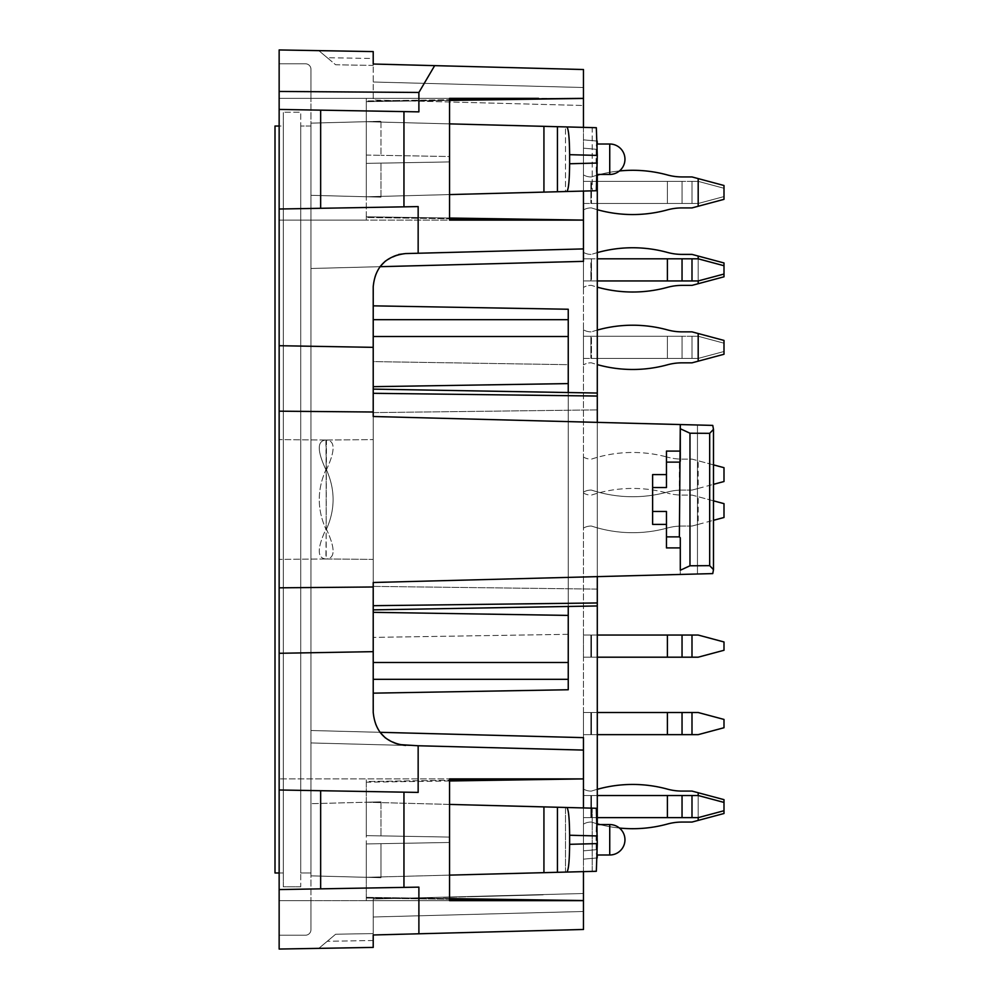<?xml version="1.0" encoding="UTF-8"?>
<svg xmlns="http://www.w3.org/2000/svg" width="999" height="999" viewBox="0 0 999 999"><rect width="100%" height="100%" fill="white"/><g stroke="black" fill="none" stroke-linecap="round" stroke-linejoin="round"><path stroke-width="0.75" stroke-dasharray="5 3.75" d="M508.828 895.454C490.509 895.941 490.509 895.941 508.828 895.454C490.509 895.941 490.509 895.941 508.828 895.454L508.828 895.728C490.509 896.215 490.509 896.215 508.828 895.728C490.509 896.215 490.509 896.215 508.828 895.728L508.828 895.454M522.402 895.104L487.437 896.016L522.402 895.104M495.117 895.816L539.423 894.654L495.117 895.816M476.173 896.59L538.736 894.954L476.161 896.315M538.736 894.954L469.592 896.765L538.736 894.954M432.33 897.739L421.541 898.014L432.33 897.739M443.394 897.452L553.97 894.28L443.394 897.452M454.72 897.152L443.656 897.439L454.72 897.152M476.56 896.578L465.771 896.578L476.56 896.578M487.624 896.29L542.919 894.842L487.624 896.29M498.676 896.003L487.887 896.003L498.676 896.003M509.74 895.703L498.951 895.991L509.74 895.703M510.002 895.429L520.791 895.141L510.002 895.429M531.855 895.129L521.066 895.416L531.855 895.129M543.931 192.108L543.931 126.336L366.296 121.691L380.981 122.078L366.296 121.691L366.296 155.07L380.981 155.332L366.296 155.07L366.296 121.691L380.981 121.304L380.981 155.332L366.296 155.07L366.296 121.691L380.981 121.304L380.981 155.332L380.981 122.078L565.509 126.91L565.509 191.546L596.328 190.734L366.296 196.766L310.964 195.317L310.964 123.139L380.981 121.304L366.296 121.691L366.296 155.07L380.981 155.332L380.981 122.078L565.509 126.91L565.509 191.546L596.328 190.734L597.29 155.407L569.63 154.683L569.63 163.761L597.29 163.037M434.665 65.634L583.466 69.53L373.214 64.023L434.665 65.634L418.893 92.457L279.146 91.446L279.146 49.95L373.214 51.586L373.214 99.987L583.466 105.494L583.466 69.53L583.466 98.439L366.296 101.661L366.296 98.364L310.964 98.364L310.964 69.318A5.532 5.532 0 0 0 305.432 63.786A5.532 5.532 0 0 1 310.964 69.318L310.964 195.317L380.981 197.14L366.296 196.766L380.981 196.378L380.981 163.124L380.981 197.14L366.296 196.766L380.981 196.378L380.981 163.124L380.981 197.14L310.964 195.317L366.296 196.766L366.296 163.374L449.288 161.925L380.981 163.124L449.288 161.925L449.288 156.518L380.981 155.332L449.288 156.518L449.288 161.925L449.288 156.518L380.981 155.332L449.288 156.518L449.288 161.925L366.296 163.374L380.981 163.124L366.296 163.374L366.296 217.482L449.55 218.744M380.981 196.378L565.509 191.546L380.981 196.378M680.294 451.086L666.458 451.086L680.294 451.086L666.458 451.086L666.458 487.537L666.458 451.086L666.458 474.6L652.622 474.6L652.622 524.4L652.622 474.6L652.622 524.4L666.458 524.4L666.458 547.914L680.294 547.914L680.294 574.45L680.294 537.799L680.294 547.914L666.458 547.914L680.294 547.914L680.294 537.799L679.37 536.875L679.37 462.125L680.294 461.201L680.294 424.55L680.294 461.201M597.152 857.941L583.466 859.14L597.29 857.929L597.29 141.071L583.466 139.86L583.466 280.944L583.466 258.816L583.466 280.944L583.466 258.816L597.29 258.816M327.235 57.705L318.818 50.637L373.214 51.586L318.818 50.637L335.652 64.773L373.214 65.422L373.214 64.023L373.214 99.987L583.466 105.494L583.466 69.53L373.214 64.023L373.214 65.422L335.652 64.773L327.235 57.705L373.214 58.504L373.214 51.586L373.214 58.504L327.235 57.705M568.244 383.591L568.244 679.32L568.244 364.685L373.214 361.601L373.214 336.526L373.214 386.675L568.244 383.591L568.244 319.68L568.244 364.685L373.214 361.601L373.214 336.526L373.214 693.156L373.214 679.32L373.214 693.156L568.244 689.747L568.244 319.68L373.214 319.68L373.214 336.526L373.214 305.844L373.214 336.526L373.214 319.68L568.244 319.68L568.244 309.253L568.244 319.68L568.244 309.253L373.214 305.844M326.186 470.329C335.302 450.874 335.402 440.771 326.461 440.022L326.186 529.807C316.97 509.602 316.97 489.398 326.186 469.193C335.402 489.398 335.402 509.602 326.186 529.807L325.899 558.978C316.97 558.229 317.058 548.126 326.186 528.671C335.302 548.126 335.402 558.229 326.461 558.978L325.899 558.978C316.97 558.229 317.058 548.126 326.186 528.671L326.186 440.022L326.186 558.978L373.214 559.39L373.214 439.61L373.214 559.39L373.214 439.61L373.214 559.39L326.461 558.978C335.402 558.229 335.302 548.126 326.186 528.671L326.186 470.329C335.302 450.874 335.402 440.771 326.461 440.022L325.899 440.022C316.97 440.771 317.058 450.874 326.186 470.329L325.899 440.022C316.97 440.771 317.058 450.874 326.186 470.329M418.893 933.778L418.893 887.137L279.146 889.572L418.893 887.137L279.146 889.572L279.146 949.05L373.214 947.414L373.214 940.496L373.214 947.414L318.818 948.363L335.652 934.227L373.214 933.578L335.652 934.227L318.818 948.363L373.214 947.414L373.214 899.013L583.466 893.506L583.466 929.47L373.214 934.977L583.466 929.47L373.214 934.977L373.214 899.013L583.466 893.506L583.466 929.47L583.466 900.636L279.146 900.636L279.146 63.786L305.432 63.786L279.146 63.786L279.146 98.364L310.964 98.364L310.964 123.139L366.296 121.691L366.296 100.961L538.561 98.364L449.55 98.364L449.55 220.092L279.146 220.092L279.146 98.364L583.466 98.364M385.439 737.974L398.676 744.53M583.466 778.908L583.466 750.087L310.964 742.944L310.964 740.709L310.964 742.944L583.466 750.087L583.466 737.637L310.964 730.506L379.97 732.304L374.95 722.826L373.214 712.237C375.1 731.967 385.876 743.019 405.544 745.429L310.964 742.944L310.964 730.506L379.97 732.304C387.287 740.971 395.816 745.341 405.544 745.429L310.964 742.944L310.964 730.506L310.964 929.682A5.532 5.532 0 0 1 305.432 935.214A5.532 5.532 0 0 0 310.964 929.682L310.964 900.636L279.146 900.636L279.146 220.092L583.466 220.092L583.466 261.363L310.964 268.494L310.964 900.636L279.146 900.636L279.146 935.214L279.146 900.636L449.55 900.636L449.55 778.908L279.146 778.908L583.466 778.908L366.296 782.205L366.296 781.518L449.55 780.256M597.29 824.562L597.29 857.929L597.29 849.625L583.466 850.836L583.466 737.637L583.466 859.14L583.466 261.363M373.214 393.306L373.214 412.612L597.29 409.89L597.29 393.044L597.29 396.041L373.214 393.306L373.214 389.123L373.214 412.612L597.29 409.89L597.29 422.377L712.749 425.399L713.461 429.345L709.677 433.341L689.972 433.216L689.972 565.784L680.307 570.242M597.29 396.041L597.29 422.377L373.214 416.508L712.749 425.399L697.464 425L697.464 574L597.29 576.623L597.29 589.11L373.214 586.388L373.214 609.877L373.214 605.694L597.29 602.959L597.29 605.956L597.29 589.11L373.214 586.388L373.214 609.877L373.214 586.987L279.146 587.824L279.146 789.984L418.156 792.407L279.146 789.984L279.146 889.572M713.486 429.345L713.486 569.617L712.749 573.601L597.29 576.623L597.29 605.956L373.214 609.877M689.972 565.784L709.677 565.659L713.486 569.293M712.749 573.601L697.464 574L697.464 425M597.29 605.956L597.29 393.044L597.29 422.377L373.214 416.508L373.214 412.013L279.146 411.176L279.146 209.016L418.156 206.593L279.146 209.016L279.146 91.446M597.29 422.377L680.294 424.55M310.964 195.317L310.964 268.494L310.964 220.092L279.146 220.092L310.964 220.092L310.964 195.317M310.964 872.976L310.964 126.024L310.964 872.976L300.724 872.976L300.724 126.024L300.724 872.976L310.964 872.976M543.931 126.336L557.442 126.698L557.442 191.758M680.294 574.45L373.214 582.492L597.29 576.623L373.214 582.492L373.214 651.66L279.146 653.296L373.214 651.66L373.351 715.309L375.474 724.275L379.97 732.304L310.964 730.506L310.964 268.494L379.97 266.696L374.95 276.174L373.214 286.763C375.1 267.033 385.876 255.981 405.544 253.571L583.466 248.913L418.156 253.247L418.156 206.593L279.146 209.016M373.214 412.013L373.214 347.34L279.146 345.704L373.214 347.34L373.351 283.691L375.474 274.725L379.97 266.696L310.964 268.494L379.97 266.696C387.287 258.029 395.816 253.659 405.544 253.571L583.466 248.913M449.55 98.364L279.146 98.364L449.55 98.364L366.296 98.364L366.296 100.961L449.55 99.713M597.152 159.228L596.615 174.438C595.941 175.175 595.941 143.269 596.615 144.006L596.615 174.438C595.941 175.175 595.941 143.269 596.615 144.006L597.152 159.228M449.55 875.124L366.296 877.309L310.964 875.861L366.296 877.309L366.296 843.93L366.296 877.309L380.981 877.696L380.981 843.668L366.296 843.93L380.981 843.668L366.296 843.93L380.981 843.668L380.981 876.922L565.509 872.09L565.509 807.454L596.328 808.266L566.833 807.492C568.531 809.202 569.455 818.456 569.63 835.239L597.29 835.963L596.328 808.266L592.195 808.154L592.195 871.39L596.328 871.29L597.29 835.963M569.63 154.683C569.455 137.912 568.531 128.659 566.833 126.935L596.328 127.71L592.195 127.61L592.195 190.846L592.195 127.61L565.509 126.91L596.328 127.71L597.29 155.407M566.833 126.935L557.442 126.698M279.146 411.176L279.146 587.824M279.146 499.5L279.146 559.39L279.146 499.5M449.55 804.42L366.296 802.234L310.964 803.683L366.296 802.234L592.195 808.154L592.195 871.39L565.509 872.09L565.509 807.454L380.981 802.622L380.981 835.876L366.296 835.626L380.981 835.876L366.296 835.626L366.296 802.234L310.964 803.683L366.296 802.234L366.296 835.626L380.981 835.876L380.981 801.86L366.296 802.234L380.981 802.622L380.981 835.876L380.981 801.86L366.296 802.234L366.296 781.518L538.561 778.908L449.55 778.908M680.307 428.758L689.972 433.216M373.214 361.601L373.214 662.474L373.214 361.601M597.152 839.772L596.615 824.562C595.941 823.825 595.941 855.731 596.615 854.994L596.615 824.562C595.941 823.825 595.941 855.731 596.615 854.994L597.152 839.772M583.466 900.636L366.296 897.339L366.296 898.039L538.561 900.636L366.296 900.636L366.296 898.039L449.55 899.287M449.55 898.576L366.296 897.339L366.296 900.636L310.964 900.636L366.296 900.636L366.296 897.339L366.296 900.636L449.55 900.636M320.654 888.848L320.654 790.709M310.964 740.709L310.964 258.291L310.964 740.709M449.288 842.482L380.981 843.668L380.981 876.922L366.296 877.309L380.981 877.696L380.981 843.668L449.288 842.482L449.288 837.075L380.981 835.876L449.288 837.075L380.981 835.876L449.288 837.075L449.288 842.482L380.981 843.668L449.288 842.482L449.288 837.075L449.288 842.482M652.622 511.463L666.458 511.463L666.458 547.914L666.458 511.463L666.458 524.4L652.622 524.4L666.458 524.4M403.958 111.613L279.146 109.428L320.654 110.152L320.654 208.292L320.654 110.152L403.958 111.613L403.958 206.843M583.466 98.439L583.466 220.005L366.296 216.795L366.296 217.482L538.561 220.092L449.55 220.092M568.244 392.532L568.244 606.468M449.55 780.968L366.296 782.205L366.296 778.908L366.296 877.309L380.981 877.696L366.296 877.309L366.296 843.93L366.296 877.309L310.964 875.861L366.296 877.309L366.296 897.339L366.296 877.309L557.442 872.302L557.442 807.242L366.296 802.234L366.296 877.309L557.442 872.302M597.29 144.006L597.29 174.438M597.152 141.059L583.466 139.86L597.29 141.071L583.466 139.86L583.466 148.177L597.29 149.388L583.466 148.177L583.466 850.836L597.29 849.625L597.29 141.071L597.29 854.994M366.296 220.092L366.296 216.795L366.296 220.092L310.964 220.092L366.296 220.092M403.958 887.387L403.958 792.157M326.186 469.193C335.402 489.398 335.402 509.602 326.186 529.807C316.97 509.602 316.97 489.398 326.186 469.193M449.55 100.424L366.296 101.661L366.296 121.691L310.964 123.139L366.296 121.691L449.55 123.876M373.214 693.156L373.214 612.325L568.244 615.409M385.439 261.026L398.676 254.47M652.622 474.6L666.458 474.6L666.458 487.537L652.622 487.537M583.466 336.276L583.466 358.416L583.466 336.276L583.466 358.416L583.466 336.276L667.407 336.276L667.407 358.416L591.483 358.416L667.407 358.416L591.483 358.416L591.483 336.276L667.407 336.276L667.407 358.416L667.407 336.276L682.042 336.276L591.483 336.276L682.042 336.276L667.407 336.276L667.407 358.416L682.042 358.416L591.483 358.416L591.483 336.276L590.871 358.416L591.483 336.276L591.483 358.416L590.871 336.276L590.871 358.416L590.871 336.276L583.466 336.276M698.189 283.716L724 276.798L724 262.962L698.189 256.056L698.189 283.716L691.995 285.377L682.042 285.377A55.332 55.332 0 0 0 667.407 287.35A131.269 131.269 0 0 1 591.483 285.377L590.871 285.377A14.386 14.386 0 0 0 583.466 287.437L583.466 252.335L583.466 287.437A14.386 14.386 0 0 1 590.871 285.377L591.483 285.377A131.269 131.269 0 0 0 597.29 287.15M682.042 176.935A55.332 55.332 0 0 1 667.407 174.962A131.269 131.269 0 0 0 591.483 176.935A131.269 131.269 0 0 1 667.407 174.962A55.332 55.332 0 0 0 682.042 176.935A55.332 55.332 0 0 1 667.407 174.962A131.269 131.269 0 0 0 591.483 176.935L591.483 176.935A131.269 131.269 0 0 1 597.29 175.162A131.269 131.269 0 0 0 591.483 176.935L590.871 176.935A14.386 14.386 0 0 1 583.466 174.875A14.386 14.386 0 0 0 590.871 176.935A14.386 14.386 0 0 1 583.466 174.875A14.386 14.386 0 0 0 590.871 176.935A14.386 14.386 0 0 1 583.466 174.875A14.386 14.386 0 0 0 590.871 176.935A14.386 14.386 0 0 1 583.466 174.875A14.386 14.386 0 0 0 590.871 176.935L591.483 176.935A131.269 131.269 0 0 1 597.29 175.162A131.269 131.269 0 0 0 591.483 176.935A131.269 131.269 0 0 1 667.407 174.962A55.332 55.332 0 0 0 682.042 176.935L691.995 176.935L682.042 176.935L691.995 176.935L682.042 176.935L691.995 176.935L682.042 176.935L691.995 176.935L698.189 178.596L691.995 176.935L698.189 178.596L691.995 176.935L698.189 178.596L691.995 176.935L698.189 178.596L698.189 206.256L724 199.338L724 185.502L698.189 178.596L698.189 206.256L724 199.338L724 185.502L698.189 178.596L698.189 206.256L724 199.338L724 185.502L698.189 178.596L698.189 206.256L724 199.338L724 185.502L698.189 178.596L698.189 206.256L724 199.338L724 185.502L698.189 178.596L724 185.502L698.189 178.596L698.189 206.256L691.995 207.917L682.042 207.917A55.332 55.332 0 0 0 667.407 209.877A131.269 131.269 0 0 1 591.483 207.917L590.871 207.917A14.386 14.386 0 0 0 583.466 209.965A14.386 14.386 0 0 1 590.871 207.917A14.386 14.386 0 0 0 583.466 209.965A14.386 14.386 0 0 1 590.871 207.917A14.386 14.386 0 0 0 583.466 209.965A14.386 14.386 0 0 1 590.871 207.917A14.386 14.386 0 0 0 583.466 209.965L583.466 174.875L583.466 209.965A14.386 14.386 0 0 1 590.871 207.917L591.483 207.917A131.269 131.269 0 0 0 667.407 209.877A55.332 55.332 0 0 1 682.042 207.917A55.332 55.332 0 0 0 667.407 209.877A131.269 131.269 0 0 1 591.483 207.917A131.269 131.269 0 0 0 667.407 209.877A131.269 131.269 0 0 1 591.483 207.917A131.269 131.269 0 0 0 597.29 209.69M698.189 361.176L724 354.258L724 340.434L698.189 333.516L698.189 361.176L691.995 362.837L682.042 362.837A55.332 55.332 0 0 0 667.407 364.81A131.269 131.269 0 0 1 591.483 362.837L590.871 362.837A14.386 14.386 0 0 0 583.466 364.897L583.466 329.795L583.466 364.897A14.386 14.386 0 0 1 590.871 362.837L591.483 362.837A131.269 131.269 0 0 0 597.29 364.61M583.466 871.628L583.466 807.929M583.466 900.561L583.466 778.995M583.466 127.373L583.466 191.071M583.466 528.109L583.466 493.019L583.466 528.109A14.386 14.386 0 0 1 590.871 526.061L591.483 526.061A131.269 131.269 0 0 0 667.407 528.021A55.332 55.332 0 0 1 682.042 526.061A55.332 55.332 0 0 0 667.407 528.021A131.269 131.269 0 0 1 591.483 526.061L590.871 526.061A14.386 14.386 0 0 0 583.466 528.109M597.29 789.31A131.269 131.269 0 0 0 591.483 791.083L590.871 791.083A14.386 14.386 0 0 1 583.466 789.035A14.386 14.386 0 0 0 590.871 791.083A14.386 14.386 0 0 1 583.466 789.035A14.386 14.386 0 0 0 590.871 791.083A14.386 14.386 0 0 1 583.466 789.035A14.386 14.386 0 0 0 590.871 791.083L591.483 791.083A131.269 131.269 0 0 1 597.29 789.31A131.269 131.269 0 0 0 591.483 791.083A131.269 131.269 0 0 1 667.407 789.123A55.332 55.332 0 0 0 682.042 791.083L691.995 791.083L682.042 791.083L691.995 791.083L682.042 791.083L691.995 791.083L698.189 792.744L691.995 791.083L698.189 792.744L691.995 791.083L698.189 792.744L698.189 820.404L724 813.498L724 799.662L698.189 792.744L698.189 820.404L724 813.498L724 799.662L698.189 792.744L724 799.662L698.189 792.744L698.189 820.404L724 813.498L724 799.662L698.189 792.744L698.189 820.404L691.995 822.065L682.042 822.065A55.332 55.332 0 0 0 667.407 824.038A131.269 131.269 0 0 1 591.483 822.065L590.871 822.065A14.386 14.386 0 0 0 583.466 824.125A14.386 14.386 0 0 1 590.871 822.065A14.386 14.386 0 0 0 583.466 824.125A14.386 14.386 0 0 1 590.871 822.065A14.386 14.386 0 0 0 583.466 824.125L583.466 789.035L583.466 824.125A14.386 14.386 0 0 1 590.871 822.065L591.483 822.065A131.269 131.269 0 0 0 597.29 823.838A131.269 131.269 0 0 1 591.483 822.065A131.269 131.269 0 0 0 667.407 824.038A55.332 55.332 0 0 1 682.042 822.065A55.332 55.332 0 0 0 667.407 824.038A131.269 131.269 0 0 1 591.483 822.065A131.269 131.269 0 0 0 597.29 823.838M583.466 181.356L583.466 203.484L583.466 181.356L583.466 203.484L583.466 181.356L667.407 181.356L667.407 203.484L591.483 203.484L667.407 203.484L591.483 203.484L591.483 181.356L667.407 181.356L667.407 203.484L667.407 181.356L682.042 181.356L591.483 181.356L682.042 181.356L667.407 181.356L667.407 203.484L682.042 203.484L591.483 203.484L591.483 181.356L590.871 203.484L591.483 181.356L591.483 203.484L590.871 181.356L590.871 203.484L590.871 181.356L583.466 181.356M583.466 492.145L583.466 457.055L583.466 492.145A14.386 14.386 0 0 1 590.871 490.097L591.483 490.097A131.269 131.269 0 0 0 667.407 492.057A55.332 55.332 0 0 1 682.042 490.097A55.332 55.332 0 0 0 667.407 492.057A131.269 131.269 0 0 1 591.483 490.097L590.871 490.097A14.386 14.386 0 0 0 583.466 492.145M597.29 734.652L590.871 734.652L591.483 712.512L590.871 734.652L590.871 712.512L590.871 734.652L590.871 712.512L590.871 734.652L583.466 734.652L590.871 734.652L583.466 734.652L590.871 734.652L583.466 734.652L590.871 734.652L590.871 712.512L583.466 712.512L590.871 712.512L583.466 712.512L590.871 712.512L583.466 712.512L583.466 734.652L583.466 712.512L583.466 734.652L583.466 712.512L583.466 734.652L583.466 712.512L597.29 712.512M597.29 657.192L590.871 657.192L591.483 635.052L590.871 657.192L590.871 635.052L590.871 657.192L590.871 635.052L590.871 657.192L583.466 657.192L590.871 657.192L583.466 657.192L590.871 657.192L583.466 657.192L590.871 657.192L590.871 635.052L583.466 635.052L590.871 635.052L583.466 635.052L590.871 635.052L583.466 635.052L583.466 657.192L583.466 635.052L583.466 657.192L583.466 635.052L583.466 657.192L583.466 635.052L667.407 635.052L667.407 657.192L591.483 657.192L667.407 657.192L591.483 657.192L591.483 635.052L667.407 635.052L667.407 657.192L667.407 635.052L667.407 657.192L667.407 635.052L682.042 635.052L591.483 635.052L682.042 635.052L667.407 635.052L682.042 635.052L682.042 657.192L591.483 657.192L591.483 635.052L597.29 635.052M597.29 817.644L590.871 817.644L591.483 795.516L590.871 817.644L590.871 795.516L590.871 817.644L590.871 795.516L590.871 817.644L583.466 817.644L590.871 817.644L583.466 817.644L590.871 817.644L583.466 817.644L590.871 817.644L590.871 795.516L583.466 795.516L590.871 795.516L583.466 795.516L590.871 795.516L583.466 795.516L583.466 817.644L583.466 795.516L583.466 817.644L583.466 795.516L583.466 817.644L583.466 795.516L667.407 795.516L667.407 817.644L591.483 817.644L667.407 817.644L591.483 817.644L591.483 795.516L667.407 795.516L667.407 817.644L667.407 795.516L667.407 817.644L667.407 795.516L682.042 795.516L591.483 795.516L682.042 795.516L667.407 795.516L682.042 795.516L682.042 817.644L591.483 817.644L591.483 795.516L597.29 795.516M279.146 935.214L305.432 935.214L279.146 935.214M380.981 801.86L366.296 802.234L380.981 801.86M405.544 745.429L418.156 745.754L418.156 792.407L279.146 789.984M373.214 286.763L373.214 712.237L373.214 286.763M373.214 412.612L373.214 586.388L373.214 412.612M405.544 253.571L418.156 253.247M279.146 109.428L418.893 111.863L418.893 92.457M373.214 586.987L373.214 605.694M373.214 386.675L373.214 612.325M566.833 191.508C568.531 189.798 569.455 180.544 569.63 163.761M597.29 843.593L569.63 844.317C569.455 861.088 568.531 870.341 566.833 872.065M566.833 807.492L557.442 807.242M597.29 576.623L597.29 602.959M691.995 817.644L691.995 795.516L691.995 817.644L682.042 817.644L691.995 817.644L691.995 795.516L698.189 795.516L691.995 795.516L691.995 817.644L682.042 817.644L698.189 817.644L691.995 817.644L698.189 817.644L691.995 817.644L691.995 795.516L698.189 795.516L691.995 795.516L698.189 795.516L724 802.422L698.189 795.516L698.189 817.644L724 810.726L724 802.422L698.189 795.516L724 802.422L724 810.726L698.189 817.644L724 810.726L724 802.422L724 810.726L698.189 817.644L591.483 817.644L591.483 795.516L667.407 795.516M691.995 795.516L682.042 795.516L691.995 795.516L682.042 795.516L691.995 795.516L682.042 795.516L682.042 817.644L667.407 817.644M583.466 203.484L590.871 203.484L583.466 203.484M691.995 203.484L667.407 203.484L682.042 203.484L682.042 181.356L682.042 203.484L682.042 181.356L682.042 203.484L691.995 203.484L691.995 181.356L682.042 181.356L698.189 181.356L691.995 181.356L691.995 203.484L682.042 203.484L691.995 203.484L691.995 181.356L698.189 181.356L724 188.274L698.189 181.356L691.995 181.356L691.995 203.484L698.189 203.484L691.995 203.484L698.189 203.484L724 196.578L698.189 203.484L691.995 203.484M724 196.578L724 188.274L724 196.578L698.189 203.484L724 196.578L724 188.274L698.189 181.356L724 188.274L724 196.578M583.466 358.416L590.871 358.416L583.466 358.416M691.995 358.416L667.407 358.416L682.042 358.416L682.042 336.276L682.042 358.416L682.042 336.276L682.042 358.416L691.995 358.416L691.995 336.276L682.042 336.276L698.189 336.276L691.995 336.276L691.995 358.416L682.042 358.416L691.995 358.416L691.995 336.276L698.189 336.276L724 343.194L698.189 336.276L691.995 336.276L691.995 358.416L698.189 358.416L691.995 358.416L698.189 358.416L724 351.498L698.189 358.416L691.995 358.416M724 351.498L724 343.194L724 351.498L698.189 358.416L724 351.498L724 343.194L698.189 336.276L724 343.194L724 351.498M667.407 712.512L591.483 712.512L591.483 734.652L590.871 712.512L591.483 734.652L667.407 734.652L591.483 734.652L591.483 712.512L667.407 712.512L667.407 734.652L591.483 734.652L667.407 734.652L667.407 712.512L667.407 734.652L667.407 712.512L667.407 734.652L682.042 734.652L591.483 734.652L591.483 712.512L682.042 712.512L591.483 712.512L682.042 712.512L682.042 734.652L667.407 734.652M682.042 734.652L691.995 734.652L691.995 712.512L698.189 712.512L724 719.43L698.189 712.512L691.995 712.512L691.995 734.652L682.042 734.652L698.189 734.652L724 727.734L724 719.43L698.189 712.512L724 719.43L724 727.734L724 719.43L724 727.734L698.189 734.652L691.995 734.652L698.189 734.652L724 727.734L698.189 734.652L682.042 734.652L682.042 712.512L682.042 734.652L682.042 712.512L698.189 712.512L724 719.43L724 727.734L698.189 734.652L691.995 734.652L691.995 712.512L698.189 712.512L691.995 712.512L691.995 734.652L682.042 734.652L682.042 712.512M691.995 657.192L691.995 635.052L691.995 657.192L682.042 657.192L691.995 657.192L691.995 635.052L698.189 635.052L691.995 635.052L691.995 657.192L682.042 657.192L691.995 657.192L691.995 635.052L698.189 635.052L691.995 635.052L698.189 635.052L724 641.97L698.189 635.052L724 641.97L724 650.274L698.189 657.192L691.995 657.192L698.189 657.192L691.995 657.192L698.189 657.192L724 650.274L724 641.97L698.189 635.052L724 641.97L724 650.274L698.189 657.192L724 650.274L724 641.97L724 650.274L698.189 657.192L591.483 657.192L591.483 635.052L667.407 635.052M691.995 635.052L682.042 635.052L691.995 635.052L682.042 635.052L691.995 635.052L682.042 635.052L682.042 657.192L667.407 657.192M597.29 252.622A131.269 131.269 0 0 0 591.483 254.395L590.871 254.395A14.386 14.386 0 0 1 583.466 252.335A14.386 14.386 0 0 0 590.871 254.395L591.483 254.395A131.269 131.269 0 0 1 667.407 252.422A55.332 55.332 0 0 0 682.042 254.395L691.995 254.395L698.189 256.056M698.189 258.816L691.995 258.816L698.189 258.816L724 265.734L724 274.038L724 265.734L724 274.038L698.189 280.944L691.995 280.944L691.995 258.816L698.189 258.816L724 265.734L698.189 258.816L698.189 280.944L591.483 280.944L667.407 280.944L667.407 258.816L667.407 280.944L591.483 280.944L591.483 258.816L667.407 258.816L667.407 280.944L682.042 280.944L667.407 280.944M619.417 170.966A131.269 131.269 0 0 0 599.962 174.438A131.269 131.269 0 0 1 619.417 170.966A131.269 131.269 0 0 0 599.962 174.438A131.269 131.269 0 0 1 619.417 170.966M698.189 178.596L698.189 206.256L691.995 207.917L682.042 207.917A55.332 55.332 0 0 0 667.407 209.877A131.269 131.269 0 0 1 591.483 207.917A131.269 131.269 0 0 0 667.407 209.877M698.189 206.256L724 199.338L724 185.502L724 199.338L691.995 207.917L698.189 206.256L691.995 207.917L698.189 206.256L691.995 207.917L682.042 207.917M583.466 457.055A14.386 14.386 0 0 0 590.871 459.115L591.483 459.115A131.269 131.269 0 0 1 667.407 457.142A131.269 131.269 0 0 0 591.483 459.115L590.871 459.115A14.386 14.386 0 0 1 583.466 457.055M691.995 490.097L682.042 490.097L691.995 490.097L698.189 488.436L691.995 490.097M713.486 464.872L698.189 460.764L698.189 488.436L724 481.518L724 467.682L691.995 459.115L682.042 459.115A55.332 55.332 0 0 1 667.407 457.142A55.332 55.332 0 0 0 682.042 459.115L691.995 459.115L698.189 460.764L698.189 488.436L713.486 484.34M583.466 493.019A14.386 14.386 0 0 0 590.871 495.079L591.483 495.079A131.269 131.269 0 0 1 667.407 493.106A131.269 131.269 0 0 0 591.483 495.079L590.871 495.079A14.386 14.386 0 0 1 583.466 493.019M691.995 526.061L682.042 526.061L691.995 526.061L698.189 524.4L691.995 526.061M713.486 500.836L698.189 496.728L698.189 524.4L724 517.482L724 503.646L691.995 495.079L682.042 495.079A55.332 55.332 0 0 1 667.407 493.106A55.332 55.332 0 0 0 682.042 495.079L691.995 495.079L698.189 496.728L698.189 524.4L713.486 520.304M599.962 824.562A131.269 131.269 0 0 0 619.417 828.034A131.269 131.269 0 0 1 599.962 824.562A131.269 131.269 0 0 0 619.417 828.034M724 802.422L724 810.726L724 802.422L698.189 795.516M691.995 822.065L682.042 822.065L691.995 822.065L682.042 822.065L691.995 822.065L698.189 820.404L691.995 822.065M591.483 791.083A131.269 131.269 0 0 1 667.407 789.123A55.332 55.332 0 0 0 682.042 791.083A55.332 55.332 0 0 1 667.407 789.123A131.269 131.269 0 0 0 591.483 791.083L591.483 791.083M597.29 330.082A131.269 131.269 0 0 0 591.483 331.855L590.871 331.855A14.386 14.386 0 0 1 583.466 329.795A14.386 14.386 0 0 0 590.871 331.855L591.483 331.855A131.269 131.269 0 0 1 667.407 329.882A55.332 55.332 0 0 0 682.042 331.855L691.995 331.855L698.189 333.516M691.995 734.652L691.995 712.512M591.483 817.644L591.483 795.516L591.483 817.644M698.189 817.644L724 810.726M591.483 657.192L591.483 635.052L591.483 657.192M583.466 258.816L590.871 258.816L583.466 258.816L590.871 258.816L590.871 280.944L583.466 280.944L591.483 280.944L591.483 258.816L682.042 258.816L667.407 258.816L682.042 258.816L682.042 280.944L682.042 258.816L691.995 258.816L682.042 258.816L691.995 258.816L691.995 280.944L682.042 280.944L682.042 258.816M597.29 280.944L591.483 280.944L591.483 258.816L667.407 258.816M590.871 280.944L591.483 258.816L590.871 280.944M682.042 280.944L698.189 280.944L724 274.038L724 265.734M698.189 280.944L724 274.038M691.995 280.944L691.995 258.816M698.189 792.744L698.189 820.404L724 813.498L724 799.662L724 813.498L698.189 820.404M279.146 872.976L283.304 872.976L275 872.976L275 126.024L283.304 126.024L283.304 872.976L283.304 126.024L279.146 126.024M543.181 894.829L532.13 895.116L543.181 894.829M310.964 126.024L300.724 126.024L310.964 126.024M449.55 194.58L366.296 196.766L366.296 163.374L366.296 216.795L449.55 218.032M320.654 110.152L320.654 208.292M366.296 101.661L366.296 98.364L366.296 101.661M279.146 345.704L373.214 347.34M279.146 653.296L373.214 651.66M583.466 750.087L418.156 745.754M569.63 844.317L569.63 835.239M583.466 859.14L597.29 857.929L583.466 859.14M300.724 886.8L283.304 886.8L283.304 112.2L283.304 886.8L300.724 886.8L300.724 112.2L283.304 112.2L300.724 112.2L300.724 886.8M366.296 196.766L366.296 121.691L366.296 196.766M568.244 336.526L373.214 336.526M709.677 433.341L709.677 565.659M373.214 319.68L568.244 319.68M609.74 159.228L609.74 144.006L609.74 159.228M583.466 148.164L597.29 149.375L583.466 148.164M568.244 634.315L373.214 637.399L568.244 634.315M373.214 82.005L583.466 87.512L373.214 82.005M609.74 839.772L609.74 854.994L609.74 839.772M679.37 462.125L666.458 462.125M568.244 662.474L373.214 662.474M568.244 679.32L373.214 679.32M373.214 916.995L583.466 911.488L373.214 916.995M583.466 850.823L597.29 849.612L583.466 850.823M373.214 940.496L327.235 941.295L373.214 940.496M597.215 854.994L609.74 854.994L609.74 824.562L597.215 824.562M543.931 806.892L543.931 872.664M666.458 536.875L679.37 536.875M682.042 817.644L682.042 795.516M682.042 657.192L682.042 635.052M609.74 144.006L609.74 174.438A15.21 15.21 0 0 0 624.962 159.228A15.21 15.21 0 0 0 609.74 144.006L597.215 144.006M597.215 174.438L609.74 174.438M326.461 440.022L373.214 439.61L326.461 440.022M597.29 393.044L373.214 389.123M325.899 440.022L279.146 439.61L325.899 440.022M325.899 558.978L279.146 559.39L325.899 558.978M609.74 854.994A15.21 15.21 0 0 0 624.962 839.772A15.21 15.21 0 0 0 609.74 824.562"/><path stroke-width="1.5" d="M666.458 524.4L652.622 524.4L652.622 474.6L666.458 474.6L652.622 474.6M597.29 854.994L597.152 857.941M597.29 843.593L569.63 844.317C569.455 861.088 568.531 870.341 566.833 872.065L596.328 871.29L597.29 843.593L596.328 808.266L449.55 804.42M566.833 872.065L557.442 872.302L557.442 807.242M569.63 844.317L569.63 835.239L597.29 835.963M566.833 807.492C568.531 809.202 569.455 818.456 569.63 835.239M373.214 305.844L568.244 309.253L568.244 392.532M680.307 428.758L689.972 433.216L689.972 565.784L680.307 570.242L680.294 537.799L679.37 536.875L680.294 424.55L373.214 416.508L373.214 412.013L279.146 411.176L279.146 949.05L373.214 947.414L373.214 934.977L373.214 940.496L373.214 934.977L583.466 929.47L583.466 871.628M583.466 900.636L449.55 900.636L449.55 778.908L583.466 778.908L583.466 737.637L379.97 732.304L385.439 737.974M398.676 744.53L418.156 745.754L418.156 792.407L279.146 789.984M279.146 653.296L373.214 651.66L373.214 712.237C375.1 731.967 385.876 743.019 405.544 745.429M697.464 425L680.294 424.55L712.749 425.399L713.486 429.345L709.677 433.341L689.972 433.216M652.622 511.463L666.458 511.463L666.458 547.914L680.294 547.914L680.294 570.242M279.146 345.704L373.214 347.34L373.214 286.763C375.1 267.033 385.876 255.981 405.544 253.571L418.156 253.247L418.156 206.593L279.146 209.016L279.146 411.176M279.146 109.428L418.893 111.863L418.893 92.457L279.146 91.446L279.146 209.016M279.146 91.446L279.146 49.95L373.214 51.586L373.214 64.023L373.214 58.504L373.214 64.023L434.665 65.634L418.893 92.457M689.972 565.784L709.677 565.659L713.486 569.655L712.749 573.601L680.294 574.45L712.749 573.601M279.146 587.824L373.214 586.987L373.214 582.492L680.294 574.45M597.29 576.623L597.29 824.562M597.29 174.438L597.29 422.377M449.55 98.364L538.561 98.364L449.55 98.364L449.55 220.092L583.466 220.092L449.55 218.032M279.146 889.572L320.654 888.848L320.654 790.709M449.55 778.908L538.561 778.908L449.55 780.256M568.244 606.468L568.244 689.747L373.214 693.156M583.466 778.908L449.55 780.968M373.214 412.013L373.214 347.34M597.152 141.059L597.29 144.006M543.931 806.892L543.931 872.664L449.55 875.124M449.55 218.744L538.561 220.092L449.55 220.092M680.294 424.55L680.294 461.201M320.654 888.848L403.958 887.387L403.958 792.157M403.958 887.387L418.893 887.137L418.893 933.778M597.29 155.407L569.63 154.683C569.455 137.912 568.531 128.659 566.833 126.935L596.328 127.71L597.29 155.407L596.328 190.734L543.931 192.108L543.931 126.336L449.55 123.876M543.931 126.336L557.442 126.698L557.442 191.758M566.833 126.935L557.442 126.698M583.466 220.092L583.466 261.363L379.97 266.696L385.439 261.026M398.676 254.47L405.544 253.571M543.931 872.664L557.442 872.302M583.466 807.929L583.466 778.995M434.665 65.634L583.466 69.53L583.466 127.373M583.466 191.071L583.466 220.005M583.466 258.816L583.466 261.363M583.466 900.561L449.55 898.576M449.55 899.287L538.561 900.636L449.55 900.636M652.622 487.537L666.458 487.537L666.458 451.086L680.294 451.086M583.466 750.087L418.156 745.754M583.466 248.913L418.156 253.247M403.958 111.613L403.958 206.843M583.466 98.364L449.55 99.713M691.995 734.652L691.995 712.512L698.189 712.512L724 719.43L724 727.734L698.189 734.652L597.29 734.652M597.29 712.512L682.042 712.512L682.042 734.652M691.995 712.512L682.042 712.512M597.29 287.15A131.269 131.269 0 0 0 667.407 287.35A55.332 55.332 0 0 1 682.042 285.377L691.995 285.377L724 276.798L724 274.038L698.189 280.944L698.189 283.716M724 274.038L724 262.962L698.189 256.056L698.189 258.816L597.29 258.816M698.189 256.056L691.995 254.395L682.042 254.395A55.332 55.332 0 0 1 667.407 252.422A131.269 131.269 0 0 0 597.29 252.622M698.189 206.256L724 199.338L724 185.502L698.189 178.596L698.189 206.256L691.995 207.917L682.042 207.917A55.332 55.332 0 0 0 667.407 209.877A55.332 55.332 0 0 1 682.042 207.917A55.332 55.332 0 0 0 667.407 209.877A131.269 131.269 0 0 1 597.29 209.69M682.042 176.935A55.332 55.332 0 0 1 667.407 174.962A131.269 131.269 0 0 0 619.417 170.966A131.269 131.269 0 0 1 667.407 174.962A131.269 131.269 0 0 0 619.417 170.966A131.269 131.269 0 0 1 667.407 174.962A55.332 55.332 0 0 0 682.042 176.935A55.332 55.332 0 0 1 667.407 174.962A55.332 55.332 0 0 0 682.042 176.935L691.995 176.935L698.189 178.596M599.962 174.438A131.269 131.269 0 0 0 597.29 175.162A131.269 131.269 0 0 1 599.962 174.438A131.269 131.269 0 0 0 597.29 175.162A131.269 131.269 0 0 1 599.962 174.438M713.486 484.34L724 481.518L724 467.682L713.486 464.872M713.486 520.304L724 517.482L724 503.646L713.486 500.836M597.29 823.838A131.269 131.269 0 0 0 599.962 824.562A131.269 131.269 0 0 1 597.29 823.838A131.269 131.269 0 0 0 599.962 824.562M619.417 828.034A131.269 131.269 0 0 0 667.407 824.038A55.332 55.332 0 0 1 682.042 822.065A55.332 55.332 0 0 0 667.407 824.038A131.269 131.269 0 0 1 619.417 828.034A131.269 131.269 0 0 0 667.407 824.038A55.332 55.332 0 0 1 682.042 822.065L691.995 822.065L724 813.498L724 810.726L698.189 817.644L698.189 820.404M724 810.726L724 799.662L698.189 792.744L698.189 795.516L597.29 795.516M698.189 792.744L691.995 791.083L682.042 791.083A55.332 55.332 0 0 1 667.407 789.123A131.269 131.269 0 0 0 597.29 789.31A131.269 131.269 0 0 1 667.407 789.123A131.269 131.269 0 0 0 597.29 789.31M682.042 791.083A55.332 55.332 0 0 1 667.407 789.123A55.332 55.332 0 0 0 682.042 791.083M682.042 207.917A55.332 55.332 0 0 0 667.407 209.877M597.29 364.61A131.269 131.269 0 0 0 667.407 364.81A55.332 55.332 0 0 1 682.042 362.837L691.995 362.837L724 354.258L724 340.434L698.189 333.516L698.189 361.176M698.189 333.516L691.995 331.855L682.042 331.855A55.332 55.332 0 0 1 667.407 329.882A131.269 131.269 0 0 0 597.29 330.082M698.189 817.644L597.29 817.644M691.995 817.644L691.995 795.516M724 802.422L698.189 795.516M691.995 657.192L691.995 635.052L698.189 635.052L724 641.97L724 650.274L698.189 657.192L597.29 657.192M597.29 635.052L682.042 635.052L682.042 657.192M691.995 635.052L682.042 635.052M698.189 280.944L597.29 280.944M691.995 280.944L691.995 258.816M724 265.734L698.189 258.816M279.146 872.976L275 872.976L275 126.024L279.146 126.024M373.214 586.987L373.214 651.66M566.833 191.508C568.531 189.798 569.455 180.544 569.63 163.761L597.29 163.037M320.654 110.152L320.654 208.292M543.931 192.108L449.55 194.58M569.63 154.683L569.63 163.761M583.466 98.439L449.55 100.424M568.244 319.68L373.214 319.68M568.244 336.526L373.214 336.526M709.677 433.341L709.677 565.659M373.214 605.694L597.29 602.959M597.29 396.041L373.214 393.306M373.214 679.32L568.244 679.32M568.244 662.474L373.214 662.474M609.74 839.772L609.74 854.994A15.21 15.21 0 0 0 624.962 839.772A15.21 15.21 0 0 0 609.74 824.562L609.74 839.772M666.458 536.875L679.37 536.875M679.37 462.125L666.458 462.125M373.214 612.325L568.244 615.409M373.214 386.675L568.244 383.591M667.407 734.652L667.407 712.512M667.407 817.644L667.407 795.516M682.042 795.516L682.042 817.644M667.407 657.192L667.407 635.052M667.407 280.944L667.407 258.816M682.042 258.816L682.042 280.944M609.74 159.228L609.74 144.006A15.21 15.21 0 0 1 624.962 159.228A15.21 15.21 0 0 1 609.74 174.438L609.74 159.228M713.486 569.655L713.486 429.345M597.29 393.044L373.214 389.123M597.29 605.956L373.214 609.877M597.215 854.994L609.74 854.994M597.215 824.562L609.74 824.562M597.215 174.438L609.74 174.438M597.215 144.006L609.74 144.006"/></g></svg>
